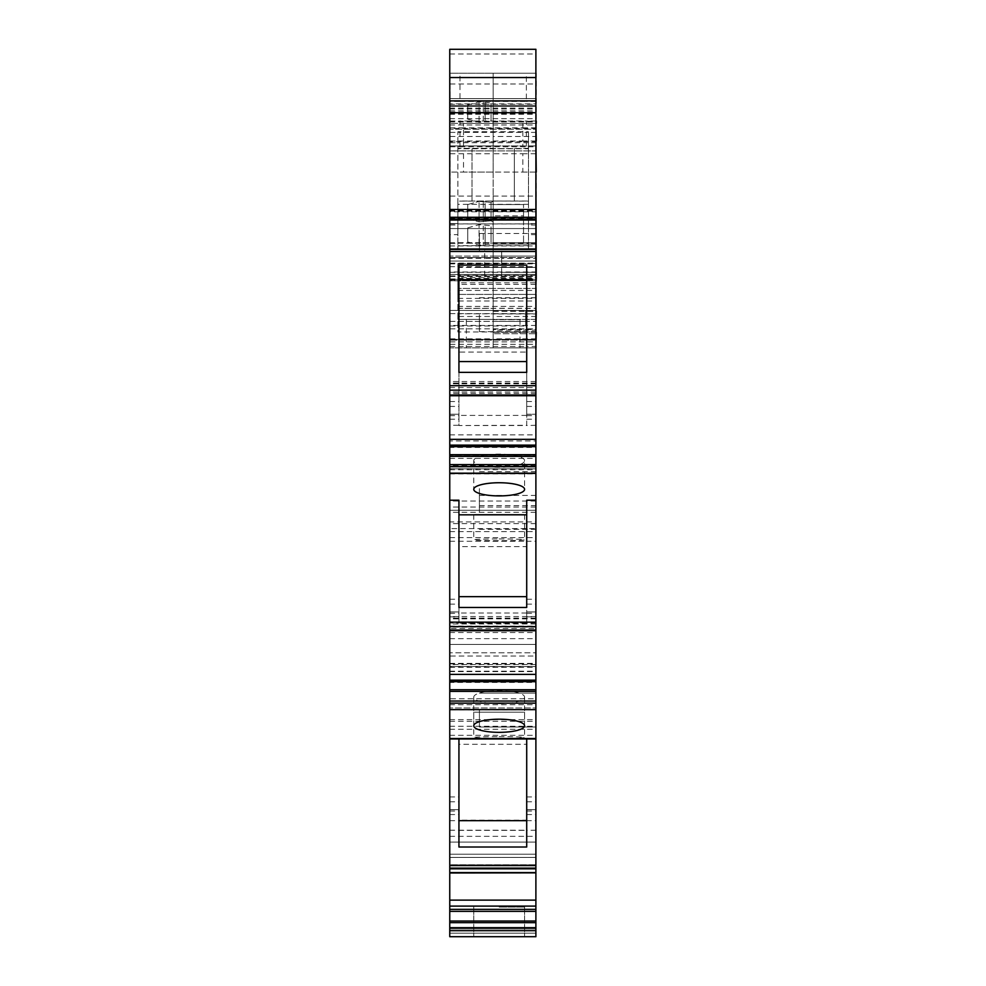 <?xml version="1.0" encoding="UTF-8"?>
<svg xmlns="http://www.w3.org/2000/svg" width="986" height="986" viewBox="0 0 986 986"><rect width="100%" height="100%" fill="white"/><g stroke="black" fill="none" stroke-linecap="round" stroke-linejoin="round"><path stroke-width="0.74" stroke-dasharray="4.93 3.7" d="M449.752 930.673L535.891 930.673L535.891 936.7L535.891 933.175L535.891 936.7L449.752 936.7L535.891 936.7L449.752 936.7L449.752 528.607L535.891 528.607L535.891 455.113L449.752 455.113L449.752 473.921L449.752 440.964L535.891 440.964L535.891 446.72L449.752 446.72L535.891 446.72L535.891 469.73L535.891 465.7L449.752 465.7M449.752 458.367L535.891 458.367L535.891 455.113L449.752 455.113L449.752 521.927L535.891 521.927M449.752 528.607L449.752 521.927M449.752 872.585L535.891 872.585L535.891 854.196L535.891 872.992L449.752 872.992L449.752 854.196L449.752 872.844L535.891 872.844L449.752 872.844M535.891 872.598L535.891 864.771L449.752 864.771L449.752 868.802L449.752 864.771L535.891 864.771L535.891 868.802L535.891 709.969L449.752 709.969M449.752 680.254L449.752 682.448L449.752 680.254M449.752 624.002L449.752 626.603L449.752 624.002L535.891 624.002L535.891 626.603L535.891 624.002M449.752 445.228L449.752 447.422L449.752 445.228M449.752 389.68L449.752 387.56L449.752 390.148L535.891 390.148L535.891 387.56L535.891 389.68M449.752 103.875L449.752 112.712L449.752 98.588L449.752 103.875L535.891 103.875L535.891 112.712L535.891 103.875M449.752 128.414L449.752 49.3L535.891 49.3L535.891 129.24L449.752 129.24L449.752 128.414L535.891 128.414M449.752 271.988L449.752 104.306L449.752 129.24L535.891 129.24L535.891 104.306L535.891 279.395L535.891 249.741L449.752 249.741L449.752 271.988L535.891 271.988M449.752 274.453L449.752 251.159L449.752 274.453L535.891 274.453L535.891 279.395L535.891 257.506L535.891 274.453L449.752 274.453M449.752 261.043L449.752 249.741L535.891 249.741L535.891 261.043L449.752 261.043L535.891 261.043L535.891 325.454L449.752 325.454L449.752 261.043M449.752 440.964L449.752 325.454M449.752 211.83L449.752 106.34L449.752 211.83L535.891 211.83L535.891 219.299L535.891 106.34L535.891 211.83M449.752 218.67L449.752 105.699L449.752 218.67L535.891 218.67L535.891 105.699L535.891 218.67L449.752 218.67L535.891 218.67M524.589 460.684A25.414 6.582 0 0 0 499.175 454.102A25.414 6.582 180 0 0 473.761 460.684A25.414 6.582 180 0 0 499.175 467.265A25.414 6.582 0 0 0 524.589 460.684L524.589 489.327M449.752 921.023L535.891 921.023L535.891 854.196L535.891 867.927L449.752 867.927L535.891 867.927L535.891 872.844M535.891 865.93L449.752 865.93L535.891 865.93M535.891 857.438L449.752 857.438L535.891 857.438M535.891 854.196L449.752 854.196L535.891 854.196M535.891 909.363L449.752 909.363M499.175 936.7L524.589 936.7L499.175 936.7M449.752 928.935L535.891 928.935L535.891 933.175L535.891 928.935L449.752 928.935M449.752 927.678L535.891 927.678L535.891 921.023M535.891 930.673L535.891 927.678M449.752 922.674L535.891 922.674M535.891 911.36L449.752 911.36M535.891 906.109L449.752 906.109M535.891 900.119L449.752 900.119M449.752 842.093L535.891 842.093L449.752 842.093M449.752 830.224L526.709 830.224L526.709 820.672L535.891 820.672M449.752 738.958L535.891 738.958M449.752 735.309L535.891 735.309M499.175 736.628A25.414 0.887 180 0 1 524.589 737.516A25.414 0.887 180 0 1 499.175 738.403A25.414 0.887 180 0 1 473.761 737.516A25.414 0.887 180 0 1 499.175 736.628M449.752 726.288L535.891 726.288M449.752 721.284L535.891 721.284M449.752 719.632L535.891 719.632M535.891 709.969L535.891 707.973L449.752 707.973L535.891 707.973L535.891 704.719L449.752 704.719M535.891 704.719L535.891 698.729L449.752 698.729M535.891 698.729L535.891 652.806L449.752 652.806L535.891 652.806L535.891 656.047L449.752 656.047M535.891 656.047L535.891 664.539L449.752 664.539M535.891 664.539L535.891 666.536L449.752 666.536M535.891 666.536L535.891 671.454L449.752 671.454M449.752 671.195L535.891 671.195L535.891 528.607M449.752 663.381L535.891 663.381M449.752 644.413L535.891 644.413L449.752 644.413M449.752 541.265L526.709 541.265L526.709 613.341L526.709 611.936L535.891 611.936L526.709 611.936L526.709 622.992L458.934 623.214L458.934 546.601L526.709 546.601L526.709 541.265L535.891 541.265M449.752 537.629L535.891 537.629M499.175 538.935A25.414 0.887 180 0 1 524.589 539.823A25.414 0.887 180 0 1 499.175 540.71A25.414 0.887 180 0 1 473.761 539.823A25.414 0.887 180 0 1 499.175 538.935M535.891 523.591L449.752 523.591M535.891 512.276L449.752 512.276M535.891 510.28L449.752 510.28L535.891 510.28M535.891 507.038L449.752 507.038M535.891 501.048L449.752 501.048M535.891 458.367L535.891 466.846L449.752 466.846M535.891 466.846L535.891 468.843L449.752 468.843M535.891 468.843L535.891 465.7M449.752 473.514L535.891 473.514M449.752 434.851L535.891 434.851L535.891 440.964M449.752 346.468L526.709 346.468L526.709 415.661L526.709 414.243L535.891 414.243L526.709 414.243L526.709 425.299L458.934 425.521L458.934 352.076L526.709 352.076L526.709 346.468L535.891 346.468L535.891 325.454M535.891 434.851L535.891 346.468M449.752 339.406L535.891 339.406L449.752 339.406M449.752 279.395L535.891 279.395L449.752 279.395M449.752 257.506L535.891 257.506L535.891 251.159L535.891 257.506L449.752 257.506M449.752 251.159L535.891 251.159L449.752 251.159M449.752 228.567L535.891 228.567L449.752 228.567M449.752 98.588L535.891 98.588L449.752 98.588M449.752 387.56L535.891 387.56M535.891 395.731L535.891 381.533L535.891 393.439L449.752 393.439M535.891 393.439L535.891 395.694M535.891 392.034L449.752 392.034M535.891 383.837L449.752 383.837M535.891 381.533L449.752 381.533M535.891 383.086L449.752 383.086M535.891 447.422L535.891 445.228L535.891 447.422L449.752 447.422M535.891 628.476L535.891 616.57L535.891 628.476L449.752 628.476M535.891 627.059L449.752 627.059M535.891 618.863L449.752 618.863M535.891 616.57L449.752 616.57M535.891 618.123L449.752 618.123M535.891 682.448L535.891 680.254L535.891 682.448L449.752 682.448M449.752 105.699L535.891 105.699L449.752 105.699M449.752 106.34L535.891 106.34L449.752 106.34M499.175 703.708A25.414 6.582 180 0 0 524.589 697.127A25.414 6.582 180 0 0 499.175 690.557A25.414 6.582 180 0 0 473.761 697.127A25.414 6.582 180 0 0 499.175 703.708M499.175 907.046L524.589 907.046L499.175 907.046M499.175 712.188C531.959 712.188 531.959 712.188 499.175 712.188C531.959 712.188 531.959 712.188 499.175 712.188C466.39 712.188 466.39 712.188 499.175 712.188C466.39 712.188 466.39 712.188 499.175 712.188M499.175 514.507C531.959 514.507 531.959 514.507 499.175 514.507C531.959 514.507 531.959 514.507 499.175 514.507C466.39 514.507 466.39 514.507 499.175 514.507C466.39 514.507 466.39 514.507 499.175 514.507M458.934 738.958L458.934 811.034L458.934 809.617L449.752 809.617L458.934 809.617L458.934 820.672L458.934 738.526L526.709 738.526L458.934 738.526L458.934 820.179L526.709 820.179L526.709 744.282L458.934 744.282M526.709 738.958L526.709 744.282M526.709 809.617L535.891 809.617L526.709 809.617M458.934 820.179L458.934 847.011M535.891 830.224L526.709 830.36L526.709 820.179M458.934 830.36L526.709 830.36M458.934 546.601L458.934 613.341L458.934 611.936L449.752 611.936L458.934 611.936L458.934 622.992L449.752 622.992M535.891 622.992L526.709 623.214L526.709 546.601M526.709 613.033L458.934 613.033M526.709 623.214L458.934 623.214M458.934 352.076L458.934 415.661L458.934 414.243L449.752 414.243L458.934 414.243L458.934 425.299L449.752 425.299M526.709 352.076L526.709 425.521L458.934 425.521M535.891 425.299L526.709 425.521M526.709 415.402L458.934 415.402M526.709 847.011L526.709 820.672M458.934 607.475L458.934 500.198M526.709 500.198L526.709 607.475M526.709 265.098L526.709 372.375M458.934 265.098L458.934 372.375M535.891 314.694L535.891 331.641L535.891 314.694M535.891 512.387L535.891 495.44L535.891 512.387M535.891 710.068L535.891 727.015L535.891 710.068M535.891 250.456L535.891 233.509L535.891 250.456M535.891 488.637L535.891 505.584L535.891 488.637M479.406 250.456L479.406 233.509L479.406 250.456M479.406 512.387L479.406 495.44L479.406 512.387M479.406 710.068L479.406 727.015L479.406 710.068M479.406 488.637L479.406 505.584L479.406 488.637M479.406 314.694L479.406 331.641L479.406 314.694M450.109 234.668L450.109 73.223L450.109 251.159L493.173 251.159L450.109 251.159L450.109 279.395L450.109 249.741L450.109 347.885L450.109 234.668L457.874 234.668L457.874 249.729L457.874 201.107L493.173 201.021L471.998 201.021L471.998 148.775L471.998 201.021L459.488 201.021M450.109 228.555L457.874 228.555L457.874 234.668M457.874 228.555L457.874 223.612L450.109 223.612L457.874 223.612L457.874 225.018L457.874 131.742L457.874 148.294L493.173 148.294L493.173 131.742L457.874 131.742M450.109 218.732L457.874 218.732M528.471 148.294L493.173 148.775L493.173 83.983L493.173 131.742L528.471 131.742L528.471 148.775L457.874 148.294M526.869 201.021L514.359 201.021L514.359 148.775L514.359 201.021L493.173 201.021L528.471 201.107L528.471 148.775L493.173 148.775L493.173 243.209L493.173 148.775L457.874 148.775L457.874 201.107M450.109 258.357L484.705 258.357L484.705 249.741L450.109 249.741L493.173 249.741L493.173 261.043L493.173 249.741L536.248 249.741L536.248 279.395L450.109 279.395L493.173 279.395L450.109 279.395L450.109 280.813L450.109 257.506L450.109 274.453L493.173 274.453L493.173 257.506L450.109 257.506L493.173 257.506L493.173 251.159L493.173 279.395L493.173 249.741L493.173 280.813L493.173 274.453L450.109 274.453L450.109 280.813L493.173 280.813L450.109 280.813L493.173 280.813L493.173 279.395L450.109 279.395L450.109 280.813L493.173 280.813L493.173 274.453L493.173 280.813L535.891 280.813M450.109 325.984L525.649 325.984L525.649 310.454L525.649 325.984M450.109 321.387L525.649 321.387M450.109 313.622L525.649 313.622M536.248 279.395L536.248 242.667L536.248 261.043L493.173 261.043L535.534 261.043L535.534 244.084L493.173 244.084L493.173 311.342L535.534 311.342L535.534 244.084L493.173 244.084L493.173 261.043L450.109 261.043L535.534 261.043L535.534 310.467L450.109 310.454L535.534 310.467L535.534 347.885L535.534 333.749L493.173 333.749L535.534 333.749L535.534 330.211L493.173 330.211L493.173 333.749L493.173 319.637L520.004 319.637L493.173 319.637L493.173 347.885L535.534 347.885L450.109 347.885L493.173 347.885L493.173 331.962L457.874 331.962L457.874 294.42L457.874 331.962M450.109 328.819L535.534 328.819M535.534 311.342L535.534 313.979L493.173 313.979L493.173 330.211M493.173 311.342L493.173 313.979M535.534 313.979L535.534 330.211M450.109 340.121L535.534 340.121L450.109 340.121M493.173 215.848L493.173 244.084L523.541 244.084L523.541 204.546L523.541 244.084L493.173 244.084L493.173 215.848L523.541 215.848M535.891 73.223L493.173 73.223L493.173 136.487L493.173 73.223L450.109 73.223L493.173 73.223L493.173 83.983L493.173 73.223L536.248 73.223L536.248 112.059L450.109 112.059M450.109 150.907L493.173 150.907L493.173 142.699L493.173 150.883L450.109 150.883M450.109 145.94L493.173 145.94L493.173 141.713L493.173 145.94L450.109 145.94M450.109 153.73L493.173 153.73L493.173 196.091L493.173 172.082L522.827 172.082L522.827 153.73L493.173 153.73L493.173 141.023L493.173 172.082L450.109 172.082L536.248 172.082M450.109 141.023L522.827 141.023L522.827 123.373L493.173 123.373L493.173 141.023L493.173 123.373L536.248 123.373L536.248 141.701L522.827 141.701M463.519 123.373L493.173 123.373L493.173 141.713L493.173 123.373L450.109 123.373L463.519 123.373L463.519 141.023M450.109 338.851L493.173 338.851L493.173 316.481L457.874 316.481M450.109 275.944L493.173 275.944L493.173 279.975L493.173 256.089L450.109 256.089L493.173 256.089L493.173 243.209L493.173 256.089L536.248 256.089L536.248 223.612L528.471 223.612L528.471 225.018L528.471 131.742M450.109 263.151L493.173 263.151L493.173 256.089L536.248 256.089L536.248 263.151L493.173 263.151L493.173 282.834L457.874 282.834L457.874 301.001L457.874 263.459L457.874 282.834M450.109 136.487L493.173 136.487L493.173 142.699L493.173 136.487L536.248 136.487L536.248 150.907L493.173 150.907L493.173 145.94L536.248 145.94L493.173 145.94L493.173 150.907L536.248 150.883M450.109 272.333L484.705 272.333L484.705 279.395L493.173 279.395L493.173 196.091L493.173 274.453L536.248 274.453L536.248 257.506L493.173 257.506L493.173 251.159L493.173 257.506L536.248 257.506L536.248 280.813L493.173 280.813L493.173 279.395L493.173 280.813L536.248 280.813L493.173 280.813L493.173 257.506L493.173 274.453L536.248 274.453L536.248 280.813M450.109 251.159L493.173 251.159L450.109 251.159M457.874 308.298L493.173 308.298L493.173 294.42L493.173 313.782L493.173 242.667L493.173 261.043L536.248 261.043L536.248 249.741L484.705 249.741L501.652 249.741L484.705 249.741L484.705 272.333L501.652 272.333L501.652 249.741L501.652 258.357L484.705 258.357L484.705 261.043M493.173 204.546L523.541 204.546L493.173 204.546M457.874 298.413L536.248 298.413L536.248 294.42L457.874 294.42L536.248 294.42L536.248 308.298L493.173 308.298L493.173 316.481L493.173 294.42L493.173 313.782L493.173 301.001L457.874 301.001M457.874 321.374L493.173 321.374L493.173 331.962L536.248 331.962L536.248 347.885L466.353 347.885L493.173 347.885L493.173 313.794L457.874 313.782M457.874 306.399L536.248 306.399L536.248 308.396L457.874 308.396M536.248 331.962L536.248 321.374L493.173 321.374L493.173 319.378L457.874 319.378L536.248 319.378L536.248 308.298M536.248 308.396L536.248 313.782L493.173 313.782L493.173 263.459L493.173 282.834L536.248 282.834L536.248 275.944L493.173 275.944L493.173 282.834L493.173 277.436L457.874 277.436M536.248 313.782L536.248 301.001L493.173 301.001L493.173 263.459L493.173 275.439L457.874 275.439M457.874 278.434L536.248 278.434L536.248 263.459L457.874 263.459L536.248 263.459L536.248 267.452L457.874 267.452M457.874 290.426L536.248 290.426L536.248 288.43L457.874 288.43L536.248 288.43L536.248 284.424L457.874 284.424M466.353 319.637L466.353 347.885M467.758 228.727L467.758 241.977L467.758 228.727M479.06 243.899L479.06 224.685L479.06 243.899M483.288 225.93L483.288 245.157L483.288 225.93M485.124 226.866L485.124 244.097L485.124 226.866M491.053 226.866L491.053 244.097L491.053 226.866M493.173 244.047L493.173 224.512L493.173 244.047M528.471 201.107L528.471 249.729L528.471 223.612L536.248 223.612L536.248 225.018L536.248 112.059M536.248 218.732L528.471 218.732M536.248 275.944L536.248 263.151M536.248 267.452L536.248 275.439L493.173 275.439L493.173 277.436L536.248 277.436L536.248 282.834M536.248 275.439L536.248 277.436M536.248 284.424L536.248 278.434M536.248 301.001L536.248 290.426M536.248 298.413L536.248 306.399M536.248 321.374L536.248 319.378L493.173 319.378L493.173 316.481L536.248 316.481M536.248 338.851L493.173 338.851L493.173 347.885L535.891 347.885M493.173 332.331L526.364 332.331L493.173 332.331L493.173 319.637L493.173 347.885L520.004 347.885L493.173 347.885L493.173 333.749M493.173 313.794L535.891 313.794M493.173 311.157L535.891 311.157M493.173 242.667L536.248 242.667L493.173 242.667M536.248 251.159L493.173 251.159L536.248 251.159L536.248 257.506L536.248 251.159M536.248 272.333L501.652 272.333L501.652 279.395L493.173 279.395L535.891 279.395M535.891 172.082L522.827 172.082M535.891 141.023L522.827 141.023M535.891 123.373L522.827 123.373M536.248 150.907L536.248 141.701M536.248 123.373L536.248 136.487M491.053 219.656L491.053 202.426L491.053 219.656M493.173 220.728L493.173 201.206L493.173 220.728M491.053 103.998L491.053 121.241L491.053 103.998M493.173 102.926L493.173 122.461L493.173 102.926M535.891 332.331L520.004 332.331M536.248 332.331L526.364 332.331L526.364 329.509L493.173 329.509M485.124 203.547L485.124 220.79L485.124 203.547M485.124 120.107L485.124 102.877L485.124 120.107M483.288 202.623L483.288 221.838L483.288 202.623M483.288 121.044L483.288 101.817L483.288 121.044M479.06 202.623L479.06 221.838L479.06 202.623M479.06 121.044L479.06 101.817L479.06 121.044M467.758 217.807L467.758 204.546L467.758 217.807M467.758 105.859L467.758 119.121L467.758 105.859M520.004 319.637L520.004 347.885M449.752 867.766L535.891 867.766L449.752 867.766M449.752 933.175L535.891 933.175L449.752 933.175M449.752 865.277L535.891 865.277M449.752 836.338L535.891 836.338M449.752 729.283L535.891 729.283M449.752 666.376L535.891 666.376M449.752 663.886L535.891 663.886M449.752 638.657L535.891 638.657M449.752 632.531L535.891 632.531M449.752 531.602L535.891 531.602M535.891 473.761L449.752 473.761M449.752 468.695L535.891 468.695M449.752 466.193L535.891 466.193M449.752 263.866L535.891 263.866M449.752 272.333L535.891 272.333M449.752 266.688L535.891 266.688M449.752 245.933L535.891 245.933M449.752 242.679L535.891 242.679M449.752 223.945L535.891 223.945M449.752 118.677L535.891 118.677M449.752 110.888L535.891 110.888M449.752 121.919L535.891 121.919M449.752 124.963L535.891 124.963M449.752 121.253L535.891 121.253M449.752 53.971L535.891 53.971M449.752 108.115L535.891 108.115M449.752 626.122L535.891 626.122M449.752 210.807L535.891 210.807M449.752 211.189L535.891 211.189M449.752 113.636L535.891 113.636M449.752 219.299L535.891 219.299L449.752 219.299M449.752 114.277L535.891 114.277M449.752 108.99L535.891 108.99M449.752 210.289L535.891 210.289M449.752 218.14L535.891 218.14M449.752 796.934L458.934 796.934M526.709 796.934L535.891 796.934M449.752 801.791L458.934 801.791M526.709 801.791L535.891 801.791M449.752 809.703L458.934 809.703M526.709 809.703L535.891 809.703M449.752 814.559L458.934 814.559M526.709 814.559L535.891 814.559M449.752 820.672L458.934 820.672M449.752 599.254L458.934 599.254M526.709 599.254L535.891 599.254M449.752 604.11L458.934 604.11M526.709 604.11L535.891 604.11M449.752 612.023L458.934 612.023M526.709 612.023L535.891 612.023M449.752 616.879L458.934 616.879M526.709 616.879L535.891 616.879M449.752 401.548L458.934 401.548M526.709 401.548L535.891 401.548M449.752 406.429L458.934 406.429M526.709 406.429L535.891 406.429M449.752 414.342L458.934 414.342M526.709 414.342L535.891 414.342M449.752 419.186L458.934 419.186M526.709 419.186L535.891 419.186M450.109 243.616L457.874 243.616M450.109 223.699L457.874 223.699M450.109 249.729L457.874 249.729M450.109 344.348L535.534 344.348M450.109 121.007L459.994 121.007L459.994 127.835L526.364 127.835L526.364 121.007L459.994 121.007M450.109 127.835L459.994 127.835M459.994 101.472L526.364 101.472L526.364 73.223L459.994 73.223L459.994 101.472L450.109 101.472M459.994 136.487L459.994 132.395L526.364 132.395L526.364 136.487M450.109 146.791L459.994 146.791L459.994 142.699L526.364 142.699L526.364 146.791L536.248 146.791M459.994 146.791L526.364 146.791M450.109 142.699L459.994 142.699M463.519 141.713L463.519 145.94L522.827 145.94L522.827 141.713L450.109 141.713M463.519 153.73L463.519 172.082L493.173 172.082M450.109 341.859L536.248 341.859M450.109 278.939L536.248 278.939M450.109 276.437L536.248 276.437M528.471 245.65L457.874 245.65M457.874 243.209L528.471 243.209M528.471 223.859L457.874 223.859M457.874 218.448L528.471 218.448M528.471 204.324L457.874 204.324M450.109 83.983L536.248 83.983M450.109 132.395L459.994 132.395M450.109 196.091L535.891 196.091M493.173 211.608L523.541 211.608M536.248 249.729L528.471 249.729M501.652 261.043L501.652 258.357L536.248 258.357M535.891 153.73L522.827 153.73M536.248 142.699L526.364 142.699M536.248 132.395L526.364 132.395M536.248 127.835L526.364 127.835M535.891 121.007L526.364 121.007M535.891 101.472L526.364 101.472M536.248 223.699L528.471 223.699M536.248 243.616L528.471 243.616M526.364 329.509L535.891 329.509M536.248 228.555L528.471 228.555M536.248 234.668L528.471 234.668M473.761 460.684L473.761 489.327M449.752 868.802L535.891 868.802M449.752 671.602L535.891 671.602M449.752 667.411L535.891 667.411M449.752 473.921L535.891 473.921M449.752 469.73L535.891 469.73M449.752 104.306L535.891 104.306M524.589 697.127L524.589 725.77M473.761 697.127L473.761 725.77M524.589 907.046L524.589 936.7L524.589 907.046M473.761 907.046L473.761 936.7L473.761 907.046M524.589 712.188L524.589 737.516M473.761 712.188L473.761 737.516M524.589 514.507L524.589 539.823M473.761 514.507L473.761 539.823M449.752 811.034L458.934 811.034M526.709 811.034L535.891 811.034M449.752 613.341L458.934 613.341M526.709 613.341L535.891 613.341M449.752 415.661L458.934 415.661M526.709 415.661L535.891 415.661M479.406 267.391L535.891 267.391M479.406 233.509L535.891 233.509M479.406 529.322L535.891 529.322M479.406 495.44L535.891 495.44M479.406 727.015L535.891 727.015L479.406 727.015M479.406 693.121L535.891 693.121L479.406 693.121M479.406 505.584L535.891 505.584M479.406 471.69L535.891 471.69M479.406 331.641L535.891 331.641M479.406 297.76L535.891 297.76M450.109 225.018L457.874 225.018M450.109 279.975L536.248 279.975M467.758 241.977L479.06 245.157L491.053 244.097L493.173 245.317M467.758 227.852L479.06 224.685L491.053 225.745L493.173 224.512M491.053 220.79L493.173 222.01L491.053 220.79L479.06 221.838L491.053 220.79M491.053 202.426L493.173 201.206L491.053 202.426L479.06 201.366L491.053 202.426M467.758 104.997L479.06 101.817L491.053 102.877L493.173 101.657M467.758 119.121L479.06 122.301L491.053 121.241L493.173 122.461M536.248 225.018L528.471 225.018M467.758 218.67L479.06 221.838L467.758 218.67M467.758 204.546L479.06 201.366L467.758 204.546"/><path stroke-width="1.48" d="M449.752 454.706L449.752 446.633L535.891 446.633L535.891 454.706L449.752 454.706L449.752 630.757L535.891 630.732L535.891 630.054L449.752 630.054M449.752 464.603L535.891 464.603L535.891 630.054M449.752 930.673L449.752 936.7L535.891 936.7L535.891 927.678L449.752 927.678L449.752 930.673L535.891 930.673M449.752 921.023L449.752 911.36L535.891 911.36L535.891 921.023L449.752 921.023L449.752 927.678M449.752 911.36L449.752 872.844M449.752 689.732L449.752 681.671L535.891 681.671L535.891 689.732L449.752 689.732L449.752 872.992L535.891 872.844M449.752 681.671L449.752 630.757L535.891 630.757L535.891 674.375L449.752 674.375M449.752 446.633L449.752 395.694L535.891 395.694L535.891 395.029L449.752 395.029L449.752 395.731L535.891 395.731L535.891 439.337L449.752 439.337M449.752 100.892L535.891 100.892L535.891 49.3L449.752 49.3L449.752 395.029M499.175 482.746A25.414 6.582 180 0 0 473.761 489.327A25.414 6.582 180 0 0 499.175 495.909A25.414 6.582 180 0 0 524.589 489.327A25.414 6.582 180 0 0 499.175 482.746M449.752 701.046L535.891 701.046L535.891 872.598L449.752 872.598M535.891 689.732L535.891 701.046M535.891 691.383L449.752 691.383M449.752 738.526L535.891 738.526M499.175 732.351A25.414 6.582 180 0 0 524.589 725.77A25.414 6.582 180 0 0 499.175 719.201A25.414 6.582 180 0 0 473.761 725.77A25.414 6.582 180 0 0 499.175 732.351M449.752 738.958L535.891 738.958M535.891 872.585L535.891 900.119L449.752 900.119M535.891 911.36L535.891 906.109L449.752 906.109M535.891 906.109L535.891 900.119M535.891 909.363L449.752 909.363M449.752 922.662L535.891 922.662L535.891 927.678M535.891 921.023L535.891 922.662M535.891 100.892L535.891 395.029M535.891 446.633L535.891 445.13L449.752 445.13M535.891 445.13L535.891 439.337M535.891 445.228L449.752 445.228M449.752 456.358L535.891 456.358L535.891 464.603M535.891 454.706L535.891 456.358M535.891 681.671L535.891 680.155L449.752 680.155M535.891 680.155L535.891 674.375M535.891 680.254L449.752 680.254M458.934 820.672L526.709 820.672L526.709 847.011L458.934 847.011L458.934 738.958M526.709 738.958L526.709 820.672M526.709 514.815L458.934 514.815M458.934 596.653L526.709 596.653M449.752 500.198L458.934 500.198L458.934 607.475L526.709 607.475L526.709 500.198L535.891 500.198M526.709 265.098L458.934 265.098L458.934 372.375L526.709 372.375L526.709 265.098M526.709 279.728L458.934 279.728M458.934 361.554L526.709 361.554M535.891 311.157L535.891 280.813M535.891 279.395L536.248 280.813M535.891 172.082L536.248 279.395M536.248 172.082L535.891 141.023M536.248 141.023L535.891 123.373M535.891 73.223L535.891 121.007M536.248 311.157L535.891 332.331M536.248 123.373L536.248 121.007M535.891 347.885L536.248 332.331M449.752 466.711L535.891 466.711M449.752 473.181L535.891 473.181M449.752 703.166L535.891 703.166M449.752 709.637L535.891 709.637M449.752 865.277L535.891 865.277M449.752 77.537L535.891 77.537M449.752 209.476L535.891 209.476M449.752 217.302L535.891 217.302M449.752 220.026L535.891 220.026M449.752 248.99L535.891 248.99M449.752 251.467L535.891 251.467M449.752 385.711L535.891 385.711M449.752 622.154L535.891 622.154M449.752 868.802L535.891 868.802M449.752 112.712L535.891 112.712M449.752 390.148L535.891 390.148M449.752 626.603L535.891 626.603"/></g></svg>
